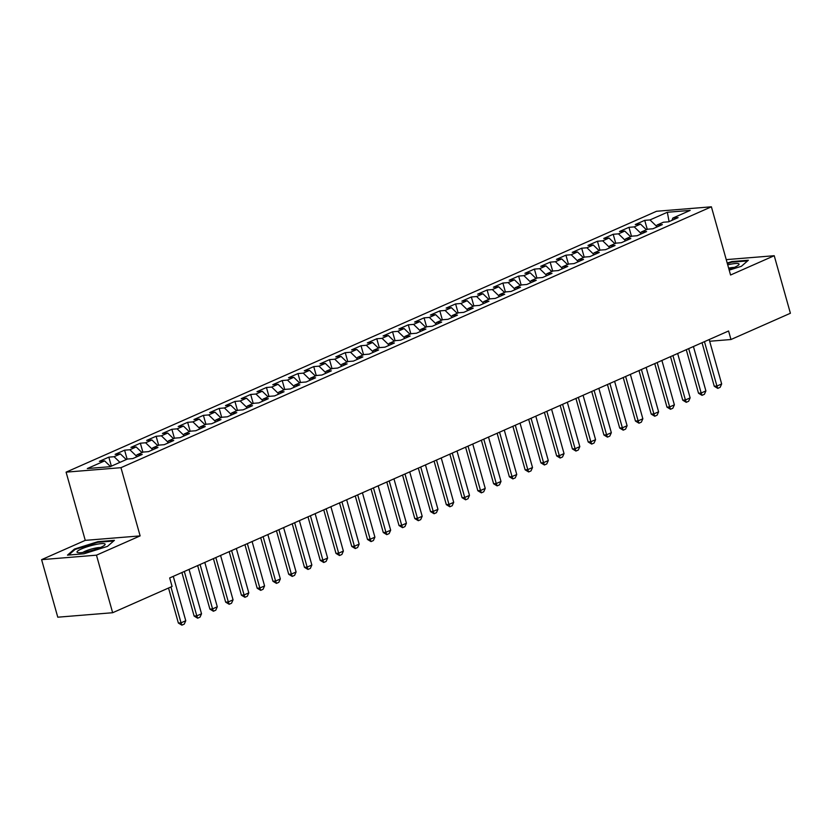 <?xml version="1.0" encoding="UTF-8"?>
<svg xmlns="http://www.w3.org/2000/svg" width="832" height="832" viewBox="0 0 832 832"><rect width="100%" height="100%" fill="white"/><g stroke="black" fill="none" stroke-linecap="round" stroke-linejoin="round"><path stroke-width="1.25" d="M41.6 559.655L96.47 555.173L140.13 535.891L85.259 540.363L41.6 559.655L57.772 617.198L112.653 612.726L172.068 586.466L169.676 577.949L728.582 330.99L730.974 339.518L790.4 313.258L774.228 255.715L726.242 259.626M85.259 540.363L66.092 472.15L656.521 211.276L711.391 206.804L120.962 467.678L66.092 472.15M669.084 221.624L667.337 212.264L650 219.929L644.727 220.355L635.274 224.536L640.536 224.11L634.234 226.886L628.971 227.323L619.518 231.494L624.78 231.067L618.478 233.854L613.205 234.281L603.751 238.462L609.014 238.035L602.711 240.822L597.449 241.249L587.995 245.43L593.258 244.993L586.955 247.78L581.682 248.217L572.229 252.387L577.491 251.961L571.189 254.748L565.926 255.174L556.462 259.355L561.735 258.929L555.422 261.716L550.16 262.142L540.706 266.323L545.969 265.886L539.666 268.674L534.404 269.1L524.94 273.281L530.213 272.854L523.9 275.642L518.638 276.068L509.184 280.249L514.446 279.822L508.144 282.599L502.882 283.036L493.418 287.217L498.68 286.78L492.378 289.567L487.115 289.994L477.662 294.174L482.924 293.748L476.622 296.535L471.349 296.962L461.895 301.142L467.158 300.716L460.855 303.493L455.593 303.93L446.139 308.1L451.402 307.674L445.099 310.461L439.826 310.887L430.373 315.068L435.635 314.642L429.333 317.429L424.07 317.855L414.617 322.036L419.879 321.599L413.577 324.386L408.304 324.823L398.85 328.994L404.113 328.567L397.81 331.354L392.548 331.781L383.084 335.962L388.357 335.535L382.044 338.322L376.782 338.749L367.328 342.93L372.59 342.493L366.288 345.28L361.026 345.717L351.562 349.887L356.834 349.461L350.522 352.248L345.259 352.674L335.806 356.855L341.068 356.429L334.766 359.216L329.503 359.642L320.039 363.823L325.312 363.386L318.999 366.174L313.737 366.6L304.283 370.781L309.546 370.354L303.243 373.142L297.981 373.568L288.517 377.749L293.779 377.322L287.477 380.099L282.214 380.536L272.761 384.706L278.023 384.28L271.721 387.067L266.448 387.494L256.994 391.674L262.257 391.248L255.954 394.035L250.692 394.462L241.238 398.642L246.501 398.216L240.198 400.993L234.926 401.43L225.472 405.6L230.734 405.174L224.432 407.961L219.17 408.387L209.706 412.568L214.978 412.142L208.676 414.929L203.403 415.355L193.95 419.536L199.212 419.099L192.91 421.886L187.647 422.323L178.183 426.494L183.456 426.067L177.143 428.854L171.881 429.281L162.427 433.462L167.69 433.035L161.387 435.822L156.125 436.249L146.661 440.43L151.934 439.993L145.621 442.78L140.358 443.206L130.905 447.387L136.167 446.961L129.865 449.748L124.602 450.174L115.138 454.355L120.401 453.929L114.098 456.706L108.836 457.142L99.382 461.323L104.645 460.886L110.49 466.534M667.337 212.264L690.175 210.402L672.838 218.067L671.934 220.355M104.645 460.886L87.308 468.551L110.146 466.69L127.483 459.025L132.746 458.598L142.21 454.418L136.937 454.844L143.25 452.067L148.512 451.63L157.966 447.46L152.703 447.886L159.006 445.099L164.268 444.673L173.732 440.492L168.459 440.918L174.772 438.131L180.034 437.705L189.488 433.524L184.226 433.961L190.528 431.174L195.79 430.737L205.254 426.566L199.982 426.993L206.294 424.206L211.557 423.779L221.01 419.598L215.748 420.025L222.05 417.238L227.313 416.811L236.777 412.63L231.514 413.067L237.817 410.28L243.079 409.843L252.533 405.673L247.27 406.099L253.573 403.312L258.846 402.886L268.299 398.705L263.037 399.131L269.339 396.344L274.602 395.918L284.055 391.737L278.793 392.174L285.095 389.386L290.368 388.96L299.822 384.779L294.559 385.206L300.862 382.418L306.124 381.992L315.588 377.811L310.315 378.238L316.618 375.461L321.89 375.024L331.344 370.843L326.082 371.28L332.384 368.493L337.646 368.066L347.11 363.886L341.838 364.312L348.15 361.525L353.413 361.098L362.866 356.918L357.604 357.344L363.906 354.567L369.169 354.13L378.633 349.96L373.36 350.386L379.673 347.599L384.935 347.173L394.389 342.992L389.126 343.418L395.429 340.631L400.691 340.205L410.155 336.024L404.893 336.461L411.195 333.674L416.458 333.237L425.911 329.066L420.649 329.493L426.951 326.706L432.224 326.279L441.678 322.098L436.415 322.525L442.718 319.738L447.98 319.311L457.434 315.13L452.171 315.567L458.474 312.78L463.746 312.354L473.2 308.173L467.938 308.599L474.24 305.812L479.502 305.386L488.956 301.205L483.694 301.631L489.996 298.854L495.269 298.418L504.722 294.237L499.46 294.674L505.762 291.886L511.025 291.46L520.489 287.279L515.216 287.706L521.529 284.918L526.791 284.492L536.245 280.311L530.982 280.738L537.285 277.961L542.547 277.524L552.011 273.354L546.738 273.78L553.051 270.993L558.314 270.566L567.767 266.386L562.505 266.812L568.807 264.025L574.07 263.598L583.534 259.418L578.271 259.854L584.574 257.067L589.836 256.63L599.29 252.46L594.027 252.886L600.33 250.099L605.592 249.673L615.056 245.492L609.794 245.918L616.096 243.131L621.358 242.705L630.812 238.524L625.55 238.961L631.852 236.174L637.125 235.737L646.578 231.566L641.316 231.993L647.618 229.206L652.881 228.779L662.334 224.598L657.072 225.025L663.374 222.238L668.647 221.811L678.101 217.63L672.838 218.067M114.098 456.706L119.943 462.353M120.401 453.929L126.256 459.566M129.865 449.748L136.448 456.102M136.167 446.961L142.012 452.608M136.937 454.844L136.042 457.142M145.621 442.78L152.204 449.145M151.934 439.993L157.778 445.64M152.703 447.886L151.798 450.174M161.387 435.822L167.97 442.177M167.69 433.035L173.534 438.682M168.459 440.918L167.565 443.217M177.143 428.854L183.737 435.209M183.456 426.067L189.301 431.714M184.226 433.961L183.321 436.249M192.91 421.886L199.493 428.251M199.212 419.099L205.057 424.746M199.982 426.993L199.087 429.291M208.676 414.929L215.259 421.283M214.978 412.142L220.823 417.789M215.748 420.025L214.843 422.323M224.432 407.961L231.015 414.315M230.734 405.174L236.579 410.821M231.514 413.067L230.61 415.355M240.198 400.993L246.782 407.358M246.501 398.216L252.346 403.853M247.27 406.099L246.376 408.398M255.954 394.035L262.538 400.39M262.257 391.248L268.112 396.895M263.037 399.131L262.132 401.43M271.721 387.067L278.304 393.422M278.023 384.28L283.868 389.927M278.793 392.174L277.898 394.462M287.477 380.099L294.06 386.464M293.779 377.322L299.634 382.959M294.559 385.206L293.654 387.504M303.243 373.142L309.826 379.496M309.546 370.354L315.39 376.002M310.315 378.238L309.421 380.536M318.999 366.174L325.582 372.538M325.312 363.386L331.157 369.034M326.082 371.28L325.177 373.568M334.766 359.216L341.349 365.57M341.068 356.429L346.913 362.076M341.838 364.312L340.943 366.61M350.522 352.248L357.115 358.602M356.834 349.461L362.679 355.108M357.604 357.344L356.699 359.642M366.288 345.28L372.871 351.645M372.59 342.493L378.435 348.14M373.36 350.386L372.466 352.685M382.044 338.322L388.638 344.677M388.357 335.535L394.202 341.182M389.126 343.418L388.222 345.717M397.81 331.354L404.394 337.709M404.113 328.567L409.958 334.214M404.893 336.461L403.988 338.749M413.577 324.386L420.16 330.751M419.879 321.599L425.724 327.246M420.649 329.493L419.744 331.791M429.333 317.429L435.916 323.783M435.635 314.642L441.49 320.289M436.415 322.525L435.51 324.823M445.099 310.461L451.682 316.815M451.402 307.674L457.246 313.321M452.171 315.567L451.277 317.855M460.855 303.493L467.438 309.858M467.158 300.716L473.013 306.353M467.938 308.599L467.033 310.898M476.622 296.535L483.205 302.89M482.924 293.748L488.769 299.395M483.694 301.631L482.799 303.93M492.378 289.567L498.961 295.922M498.68 286.78L504.535 292.427M499.46 294.674L498.555 296.962M508.144 282.599L514.727 288.964M514.446 279.822L520.291 285.459M515.216 287.706L514.322 290.004M523.9 275.642L530.483 281.996M530.213 272.854L536.058 278.502M530.982 280.738L530.078 283.036M539.666 268.674L546.25 275.038M545.969 265.886L551.814 271.534M546.738 273.78L545.844 276.068M555.422 261.716L562.016 268.07M561.735 258.929L567.58 264.576M562.505 266.812L561.6 269.11M571.189 254.748L577.772 261.102M577.491 251.961L583.336 257.608M578.271 259.854L577.366 262.142M586.955 247.78L593.538 254.145M593.258 244.993L599.102 250.64M594.027 252.886L593.122 255.185M602.711 240.822L609.294 247.177M609.014 238.035L614.858 243.682M609.794 245.918L608.889 248.217M618.478 233.854L625.061 240.209M624.78 231.067L630.625 236.714M625.55 238.961L624.655 241.249M634.234 226.886L640.817 233.251M640.536 224.11L646.391 229.746M641.316 231.993L640.411 234.291M650 219.929L656.583 226.283M657.072 225.025L656.178 227.323M96.47 555.173L112.653 612.726M711.391 206.804L730.569 275.007L774.228 255.715M140.13 535.891L120.962 467.678M709.665 341.255L730.974 339.518M729.196 270.13L741.406 266.282L748.353 260.239L731.827 261.581L727.199 263.037M114.421 540.342L97.895 541.684L74.422 549.078L67.475 555.131L84.001 553.779L107.474 546.385L114.421 540.342M644.727 220.355L647.265 229.362M628.971 227.323L631.498 236.33M613.205 234.281L615.742 243.287M597.449 241.249L599.976 250.255M581.682 248.217L584.22 257.223M565.926 255.174L568.454 264.181M550.16 262.142L552.698 271.149M534.404 269.1L536.931 278.117M518.638 276.068L521.175 285.074M502.882 283.036L505.409 292.042M487.115 289.994L489.642 299.01M471.349 296.962L473.886 305.968M455.593 303.93L458.12 312.936M439.826 310.887L442.364 319.894M424.07 317.855L426.598 326.862M408.304 324.823L410.842 333.83M392.548 331.781L395.075 340.787M376.782 338.749L379.319 347.755M361.026 345.717L363.553 354.723M345.259 352.674L347.797 361.681M329.503 359.642L332.03 368.649M313.737 366.6L316.274 375.617M297.981 373.568L300.508 382.574M282.214 380.536L284.742 389.542M266.448 387.494L268.986 396.5M250.692 394.462L253.219 403.468M234.926 401.43L237.463 410.436M219.17 408.387L221.697 417.394M203.403 415.355L205.941 424.362M187.647 422.323L190.174 431.33M171.881 429.281L174.418 438.287M156.125 436.249L158.652 445.255M140.358 443.206L142.896 452.223M124.602 450.174L127.13 459.181M108.836 457.142L111.363 466.149M731.994 262.174L731.827 261.581M98.062 542.277L97.895 541.684M74.63 549.838L74.422 549.078M709.186 339.56L721.666 383.947L720.148 387.338L717.777 388.378L716.934 386.038L714.262 386.256L702.031 342.722M721.666 383.947L716.934 386.038L704.454 341.65M717.777 388.378L714.262 386.256M693.42 346.528L705.9 390.915L704.382 394.295L702.021 395.346L701.168 393.006L698.506 393.224L686.265 349.69M705.9 390.915L701.168 393.006L688.698 348.618M702.021 395.346L698.506 393.224M677.664 353.496L690.134 397.883L688.626 401.263L686.254 402.314L685.412 399.974L682.739 400.192L670.509 356.658M690.134 397.883L685.412 399.974L672.932 355.586M686.254 402.314L682.739 400.192M728.988 269.391A14.591 2.434 -15.7 0 0 738.629 264.971A14.591 2.434 -15.7 0 0 729.05 264.534A14.591 2.434 -15.7 0 0 727.709 264.836M734.23 267.446A9.994 1.664 -15.7 0 0 728.634 268.133M727.355 263.578L731.734 262.194L747.583 260.905M87.017 551.689A14.591 2.434 -15.7 0 0 104.697 545.074A14.591 2.434 -15.7 0 0 95.118 544.638A14.591 2.434 -15.7 0 0 80.86 549.203A14.591 2.434 -15.7 0 0 77.823 552.625A14.591 2.434 -15.7 0 0 87.017 551.689M100.298 547.55A9.994 1.664 -15.7 0 0 94.546 548.267A9.994 1.664 -15.7 0 0 82.867 552.448M68.661 555.027L75.057 549.463L97.791 542.298L113.651 541.008M661.898 360.454L674.378 404.841L672.859 408.231L670.498 409.271L669.646 406.931L666.983 407.15L654.742 363.615M674.378 404.841L669.646 406.931L657.176 362.544M670.498 409.271L666.983 407.15M646.142 367.422L658.611 411.809L657.103 415.189L654.732 416.239L653.89 413.899L651.217 414.118L638.976 370.583M658.611 411.809L653.89 413.899L641.41 369.512M654.732 416.239L651.217 414.118M630.375 374.39L642.855 418.777L641.337 422.157L638.976 423.197L638.123 420.857L635.45 421.075L623.22 377.551M642.855 418.777L638.123 420.857L625.643 376.47M638.976 423.197L635.45 421.075M614.619 381.347L627.089 425.734L625.581 429.125L623.21 430.165L622.367 427.825L619.694 428.043L607.454 384.509M627.089 425.734L622.367 427.825L609.887 383.438M623.21 430.165L619.694 428.043M598.853 388.315L611.333 432.702L609.814 436.082L607.454 437.133L606.601 434.793L603.928 435.011L591.698 391.477M611.333 432.702L606.601 434.793L594.121 390.406M607.454 437.133L603.928 435.011M583.086 395.273L595.566 439.67L594.048 443.05L591.687 444.09L590.845 441.75L588.172 441.969L575.931 398.445M595.566 439.67L590.845 441.75L578.365 397.363M591.687 444.09L588.172 441.969M567.33 402.241L579.81 446.628L578.292 450.018L575.931 451.058L575.078 448.718L572.406 448.937L560.175 405.402M579.81 446.628L575.078 448.718L562.598 404.331M575.931 451.058L572.406 448.937M551.564 409.209L564.044 453.596L562.526 456.976L560.165 458.026L559.312 455.686L556.65 455.905L544.409 412.37M564.044 453.596L559.312 455.686L546.842 411.299M560.165 458.026L556.65 455.905M535.808 416.166L548.288 460.554L546.77 463.944L544.398 464.984L543.556 462.644L540.883 462.862L528.653 419.328M548.288 460.554L543.556 462.644L531.076 418.257M544.398 464.984L540.883 462.862M520.042 423.134L532.522 467.522L531.003 470.902L528.642 471.952L527.79 469.612L525.127 469.83L512.886 426.296M532.522 467.522L527.79 469.612L515.32 425.225M528.642 471.952L525.127 469.83M504.286 430.102L516.755 474.49L515.247 477.87L512.876 478.92L512.034 476.58L509.361 476.798L497.13 433.264M516.755 474.49L512.034 476.58L499.554 432.193M512.876 478.92L509.361 476.798M488.519 437.06L500.999 481.447L499.481 484.838L497.12 485.878L496.267 483.538L493.605 483.756L481.364 440.222M500.999 481.447L496.267 483.538L483.798 439.15M497.12 485.878L493.605 483.756M472.763 444.028L485.233 488.415L483.725 491.795L481.354 492.846L480.511 490.506L477.838 490.724L465.598 447.19M485.233 488.415L480.511 490.506L468.031 446.118M481.354 492.846L477.838 490.724M456.997 450.996L469.477 495.383L467.958 498.763L465.598 499.803L464.745 497.474L462.072 497.682L449.842 454.158M469.477 495.383L464.745 497.474L452.265 453.076M465.598 499.803L462.072 497.682M441.241 457.954L453.71 502.341L452.202 505.731L449.831 506.771L448.989 504.431L446.316 504.65L434.075 461.115M453.71 502.341L448.989 504.431L436.509 460.044M449.831 506.771L446.316 504.65M425.474 464.922L437.954 509.309L436.436 512.689L434.075 513.739L433.222 511.399L430.55 511.618L418.319 468.083M437.954 509.309L433.222 511.399L420.742 467.012M434.075 513.739L430.55 511.618M409.718 471.89L422.188 516.277L420.67 519.657L418.309 520.697L417.466 518.357L414.794 518.575L402.553 475.051M422.188 516.277L417.466 518.357L404.986 473.97M418.309 520.697L414.794 518.575M393.952 478.847L406.432 523.234L404.914 526.625L402.553 527.665L401.7 525.325L399.027 525.543L386.797 482.009M406.432 523.234L401.7 525.325L389.22 480.938M402.553 527.665L399.027 525.543M378.186 485.815L390.666 530.202L389.147 533.582L386.786 534.633L385.934 532.293L383.271 532.511L371.03 488.977M390.666 530.202L385.934 532.293L373.464 487.906M386.786 534.633L383.271 532.511M362.43 492.773L374.91 537.16L373.391 540.55L371.03 541.59L370.178 539.25L367.505 539.469L355.274 495.945M374.91 537.16L370.178 539.25L357.698 494.863M371.03 541.59L367.505 539.469M346.663 499.741L359.143 544.128L357.625 547.508L355.264 548.558L354.411 546.218L351.749 546.437L339.508 502.902M359.143 544.128L354.411 546.218L341.942 501.831M355.264 548.558L351.749 546.437M330.907 506.709L343.377 551.096L341.869 554.476L339.498 555.526L338.655 553.186L335.982 553.405L323.752 509.87M343.377 551.096L338.655 553.186L326.175 508.799M339.498 555.526L335.982 553.405M315.141 513.666L327.621 558.054L326.102 561.444L323.742 562.484L322.889 560.144L320.226 560.362L307.986 516.828M327.621 558.054L322.889 560.144L310.419 515.757M323.742 562.484L320.226 560.362M299.385 520.634L311.854 565.022L310.346 568.402L307.975 569.452L307.133 567.112L304.46 567.33L292.219 523.796M311.854 565.022L307.133 567.112L294.653 522.725M307.975 569.452L304.46 567.33M283.618 527.602L296.098 571.99L294.58 575.37L292.219 576.41L291.366 574.08L288.704 574.288L276.463 530.764M296.098 571.99L291.366 574.08L278.897 529.693M292.219 576.41L288.704 574.288M267.862 534.56L280.332 578.947L278.824 582.338L276.453 583.378L275.61 581.038L272.938 581.256L260.697 537.722M280.332 578.947L275.61 581.038L263.13 536.65M276.453 583.378L272.938 581.256M252.096 541.528L264.576 585.915L263.058 589.295L260.697 590.346L259.844 588.006L257.171 588.224L244.941 544.69M264.576 585.915L259.844 588.006L247.364 543.618M260.697 590.346L257.171 588.224M236.34 548.496L248.81 592.883L247.302 596.263L244.93 597.303L244.088 594.963L241.415 595.182L229.174 551.658M248.81 592.883L244.088 594.963L231.608 550.576M244.93 597.303L241.415 595.182M220.574 555.454L233.054 599.841L231.535 603.231L229.174 604.271L228.322 601.931L225.649 602.15L213.418 558.615M233.054 599.841L228.322 601.931L215.842 557.544M229.174 604.271L225.649 602.15M204.807 562.422L217.287 606.809L215.769 610.189L213.408 611.239L212.555 608.899L209.893 609.118L197.652 565.583M217.287 606.809L212.555 608.899L200.086 564.512M213.408 611.239L209.893 609.118M189.051 569.379L201.531 613.777L200.013 617.157L197.652 618.197L196.799 615.857L194.126 616.075L181.896 572.551M201.531 613.777L196.799 615.857L184.319 571.47M197.652 618.197L194.126 616.075M173.285 576.347L185.765 620.734L184.246 624.125L181.886 625.165L181.033 622.825L178.37 623.043L168.532 588.037M185.765 620.734L181.033 622.825L170.955 586.966M181.886 625.165L178.37 623.043"/></g></svg>
